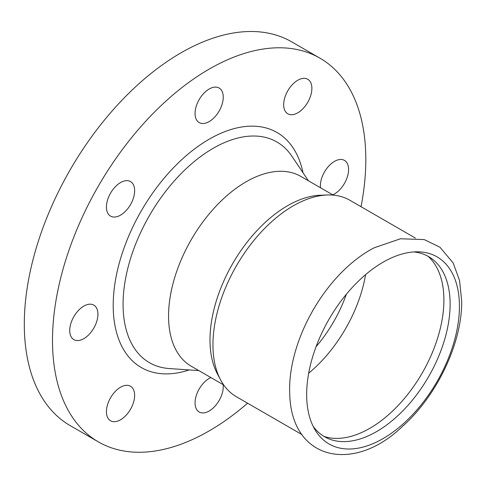 <?xml version="1.0" encoding="UTF-8"?>
<svg xmlns="http://www.w3.org/2000/svg" width="486" height="486" viewBox="0 0 486 486"><rect width="100%" height="100%" fill="white"/><g stroke="black" fill="none" stroke-linecap="round" stroke-linejoin="round"><path stroke-width="0.73" d="M323.98 436.41A104.727 60.464 120 0 0 402.153 401.09A104.727 60.464 120 0 0 443.9 300.038A104.727 60.464 120 0 0 427.984 256.262M313.106 426.234A104.01 60.051 120 0 0 395.829 417.529A104.01 60.051 120 0 0 450.121 304.212A104.01 60.051 120 0 0 413.738 251.93M306.666 394.511A108.02 62.366 120 0 0 314.989 429.733A108.02 62.366 120 0 0 400.871 425.888A108.02 62.366 120 0 0 459.428 306.32A108.02 62.366 120 0 0 417.711 251.809A108.02 62.366 120 0 0 306.666 394.511M289.747 394.128C291.448 460.57 353.79 473.558 402.402 426.465C436.95 395.798 462.113 343.037 461.7 301.199L459.562 280.519L453.165 262.956L439.927 247.21L424.217 239.58L400.488 238.772L374.256 247.757A113.451 65.501 120 0 0 289.626 389.11A113.451 65.501 120 0 0 289.747 394.134M332.734 194.825A19.938 11.512 120 0 0 348.584 169.523A19.938 11.512 120 0 0 344.453 160.392A19.938 11.512 120 0 0 329.089 165.738A19.938 11.512 120 0 0 320.383 185.804A19.938 11.512 120 0 0 320.493 187.76M307.747 79.261L307.747 79.261A19.938 11.512 120 0 0 287.809 90.773A19.938 11.512 120 0 0 287.809 113.797L287.809 113.797A19.938 11.512 120 0 0 307.747 102.285A19.938 11.512 120 0 0 307.747 79.261M209.156 89.023A19.938 11.512 120 0 0 196.131 106.592A19.938 11.512 120 0 0 199.187 122.569A19.938 11.512 120 0 0 209.156 121.585A19.938 11.512 120 0 0 222.181 104.016A19.938 11.512 120 0 0 219.125 88.033A19.938 11.512 120 0 0 209.156 89.023M110.565 193.1A19.938 11.512 120 0 0 110.565 216.124A19.938 11.512 120 0 0 130.509 204.612A19.938 11.512 120 0 0 130.509 181.588A19.938 11.512 120 0 0 110.565 193.1M69.729 330.516A19.938 11.512 120 0 0 73.86 339.641A19.938 11.512 120 0 0 89.224 334.301A19.938 11.512 120 0 0 97.929 314.235A19.938 11.512 120 0 0 93.798 305.111A19.938 11.512 120 0 0 78.434 310.451A19.938 11.512 120 0 0 69.729 330.516M130.509 386.242L130.509 386.242A19.938 11.512 120 0 0 110.565 397.755A19.938 11.512 120 0 0 110.565 420.779L110.565 420.779A19.938 11.512 120 0 0 130.509 409.267A19.938 11.512 120 0 0 130.509 386.242M210.906 377.567A19.938 11.512 120 0 0 209.156 378.454A19.938 11.512 120 0 0 196.131 396.023A19.938 11.512 120 0 0 199.187 412A19.938 11.512 120 0 0 209.156 411.016A19.938 11.512 120 0 0 223.147 384.639M308.689 373.175A104.727 60.464 120 0 0 365.581 274.639M316.064 346.712A98.476 56.856 120 0 0 346.348 294.255M415.396 238.085L349.902 200.275A113.451 65.501 120 0 0 327.242 194.989A113.451 65.501 120 0 0 212.953 344.841A113.451 65.501 120 0 0 220.547 379.797A113.451 65.501 120 0 0 236.445 396.776L301.946 434.593M327.242 194.989L320.396 195.232A109.587 63.271 120 0 0 209.995 339.981A109.587 63.271 120 0 0 217.333 373.746L220.547 379.797M333.287 195.147L300.84 176.412A109.587 63.271 120 0 0 216.392 205.772A109.587 63.271 120 0 0 168.557 316.058A109.587 63.271 120 0 0 191.253 366.225L223.7 384.955M361.031 206.702A221.549 127.909 120 0 0 365.818 159.572A221.549 127.909 120 0 0 319.928 58.15L291.734 41.875A221.549 127.909 120 0 0 121.008 101.228A221.549 127.909 120 0 0 24.3 324.186A221.549 127.909 120 0 0 70.184 425.608L98.385 441.889A221.549 127.909 120 0 0 247.581 403.204M319.928 58.15A221.549 127.909 120 0 0 149.208 117.509A221.549 127.909 120 0 0 52.5 340.467A221.549 127.909 120 0 0 98.385 441.889M308.416 180.786L291.794 156.109A127.429 73.574 120 0 0 190.427 164.803A127.429 73.574 120 0 0 123.073 304.364A127.429 73.574 120 0 0 169.146 368.54L198.835 370.599M303.009 172.761A135.703 78.349 120 0 0 199.108 145.63A135.703 78.349 120 0 0 113.202 305.421A135.703 78.349 120 0 0 189.175 369.931"/></g></svg>
